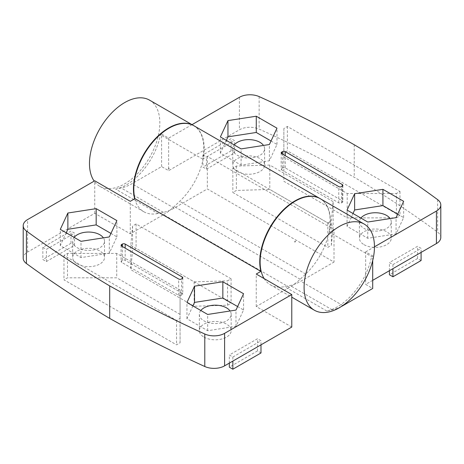 <?xml version="1.0" encoding="UTF-8"?>
<svg xmlns="http://www.w3.org/2000/svg" width="464" height="464" viewBox="0 0 464 464"><rect width="100%" height="100%" fill="white"/><g stroke="black" fill="none" stroke-linecap="round" stroke-linejoin="round"><path stroke-width="0.35" stroke-dasharray="2.32 1.74" d="M200.813 310.497A15.921 9.193 0 0 0 199.334 314.366A15.921 9.193 0 0 0 203.998 320.868A15.921 9.193 0 0 0 221.351 322.857A15.921 9.193 0 0 0 231.176 314.366A15.921 9.193 0 0 0 230.069 310.99M192.902 305.927L186.951 318.745L207.675 330.71L235.979 326.331L243.559 309.987L237.614 306.553M243.559 309.987L243.559 293.735M180.073 342.803L180.073 314.366L116.742 277.803L67.483 277.803L63.962 279.833L176.552 344.839L180.073 342.803L180.073 289.988L116.742 253.425L67.483 253.425L63.962 255.455L176.552 320.462L180.073 318.432M42.85 247.335L46.371 249.365L74.518 233.114L70.998 231.084L42.85 247.335L42.85 259.521L46.371 261.551L74.518 245.299L70.998 243.269L42.85 259.521M232.847 357.025L260.994 340.773L257.479 338.743L229.332 354.995L232.847 357.025L232.847 361.091M77.331 263.987A15.921 9.193 0 0 0 94.685 265.982A15.921 9.193 0 0 0 104.516 257.491A15.921 9.193 0 0 0 88.595 248.298A15.921 9.193 0 0 0 72.668 257.491A15.921 9.193 0 0 0 77.331 263.987M203.998 337.119A15.921 9.193 0 0 0 221.351 339.109A15.921 9.193 0 0 0 231.176 330.617A15.921 9.193 0 0 0 215.255 321.424A15.921 9.193 0 0 0 199.334 330.617A15.921 9.193 0 0 0 203.998 337.119M291.781 327.062L256.244 306.547L289.455 287.373A49.758 28.727 120 0 0 300.179 279.247L305.677 274.044A49.758 28.727 120 0 0 320.003 198.551M289.455 287.373L163.496 214.652L130.285 233.821L94.749 213.307L27.573 252.091A14.929 8.619 0 0 0 23.2 258.187M227.569 305.225L231.089 303.195L136.091 248.35L132.571 250.38L130.813 269.677L194.143 306.24L227.569 305.225L227.569 280.848L231.089 278.818L231.089 303.195M396.453 217.877L399.974 215.847L287.384 150.841L283.864 152.876L283.864 181.314L347.2 217.877L396.453 217.877L396.453 193.5L399.974 191.47L287.384 126.469L283.864 128.499L283.864 156.936L347.2 193.5L396.453 193.5M202.942 154.906L206.463 156.936L234.61 140.685L231.089 138.655L202.942 154.906L202.942 167.092L206.463 169.128L234.61 152.876L231.089 150.846L202.942 167.092M392.938 264.602L421.086 248.35L417.565 246.314L389.418 262.566L392.938 264.602L392.938 268.662M237.423 171.564A15.921 9.193 0 0 0 254.777 173.553A15.921 9.193 0 0 0 264.602 165.062A15.921 9.193 0 0 0 248.681 155.869A15.921 9.193 0 0 0 232.76 165.062A15.921 9.193 0 0 0 237.423 171.564M364.083 244.69A15.921 9.193 0 0 0 381.437 246.686A15.921 9.193 0 0 0 391.268 238.189A15.921 9.193 0 0 0 375.347 229.001A15.921 9.193 0 0 0 359.42 238.189A15.921 9.193 0 0 0 364.083 244.69M264.138 278.603A49.758 28.727 120 0 0 270.419 284.838A49.758 28.727 120 0 0 284.571 286.63L290.07 285.493A49.758 28.727 120 0 0 300.794 281.23L334.005 262.061L207.338 188.929L174.133 208.104A49.758 28.727 -60 0 1 163.403 212.361L157.911 213.504L115.687 189.126L121.185 187.984A49.758 28.727 120 0 0 131.909 183.727L161.6 166.588L168.635 170.648L239.395 129.798A14.929 8.619 0 0 1 259.144 129.102A1119.557 646.369 0 0 1 354.235 177.254A1119.557 646.369 0 0 1 437.633 232.151A14.929 8.619 0 0 1 440.8 237.458M372.708 280.343L365.667 284.403L372.708 288.469M331.366 245.299L333.123 226.003L269.793 189.44L236.367 190.455L232.847 192.485L327.845 247.335L331.366 245.299L331.366 220.922L333.123 201.625L333.123 226.003M163.496 214.652A49.758 28.727 120 0 0 174.22 206.521L179.719 201.318A49.758 28.727 120 0 0 193.865 125.727M206.463 169.128L206.463 156.936M231.089 150.846L231.089 138.655M234.61 152.876L234.61 140.685M421.086 260.536L417.565 258.506L389.418 274.758M421.086 252.41L421.086 248.35M389.418 270.692L389.418 262.566M417.565 258.506L417.565 246.314M342.27 202.437A1.989 1.148 0 0 0 342.855 201.625A1.989 1.148 0 0 0 342.27 200.813L285.273 167.904A1.989 1.148 0 0 0 282.46 167.904L281.752 168.31A1.989 1.148 0 0 0 281.172 169.128A1.989 1.148 0 0 0 281.752 169.94L338.755 202.843A1.989 1.148 0 0 0 341.568 202.843L342.27 202.437L342.27 186.186L342.27 200.813M294.947 241.135L294.698 241.976L294.947 241.135M295.301 241.338L295.052 242.179L295.301 241.338M161.6 166.588L161.6 134.084L160.48 134.728A49.758 28.727 120 0 1 126.417 184.869A49.758 28.727 120 0 1 115.687 189.126M149.536 100.131A49.758 28.727 -60 0 1 159.842 122.914A49.758 28.727 -60 0 1 124.654 183.854A49.758 28.727 -60 0 1 99.777 186.319A49.758 28.727 -60 0 1 94.186 181.128M234.239 144.942A15.921 9.193 0 0 0 232.76 148.811A15.921 9.193 0 0 0 237.423 155.312A15.921 9.193 0 0 0 254.777 157.308A15.921 9.193 0 0 0 264.602 148.811A15.921 9.193 0 0 0 263.494 145.435M226.328 140.372L220.377 153.19L241.094 165.155L269.398 160.776L276.985 144.432L271.034 140.998M276.985 144.432L276.985 128.18M269.398 160.776L269.398 144.524M241.094 165.155L241.094 148.903M220.377 153.19L220.377 136.938M360.899 218.068A15.921 9.193 0 0 0 359.42 221.943A15.921 9.193 0 0 0 364.083 228.439A15.921 9.193 0 0 0 381.437 230.434A15.921 9.193 0 0 0 391.268 221.943A15.921 9.193 0 0 0 390.154 218.567M352.988 213.504L347.043 226.322L367.761 238.281L396.065 233.902L403.651 217.564L397.7 214.13M396.065 233.902L396.065 217.651M367.761 238.281L367.761 222.03M347.043 226.322L347.043 210.07M403.651 217.564L403.651 201.312M354.235 144.751L354.235 177.254M372.708 260.524L372.708 255.966L365.667 251.9L365.667 284.403M365.667 251.9L374.465 246.825M193.691 125.628A49.758 28.727 -60 0 1 202.704 159.106L207.338 156.432L334.005 229.558L334.005 262.061M334.005 229.558L329.365 232.232A49.758 28.727 120 0 0 320.177 198.656M207.338 156.432L207.338 188.929M168.635 169.024L168.884 168.188L168.635 169.024M157.911 213.504A49.758 28.727 -60 0 1 143.759 211.712A49.758 28.727 -60 0 1 134.664 198.795M192.009 124.654L168.635 138.144L161.6 134.084M168.635 138.144L168.635 170.648M372.708 255.966L371.589 256.609L329.365 232.232M341.15 306.629A49.758 28.727 120 0 1 332.288 309.865L326.795 311.008A49.758 28.727 120 0 0 337.519 306.75A49.758 28.727 120 0 0 371.589 256.609M202.704 159.106L160.48 134.728M168.989 168.415L168.739 169.25L168.989 168.415M333.123 201.625L269.793 165.062L236.367 166.077L232.847 168.107L232.847 192.485M232.847 168.107L327.845 222.958L327.845 247.335M327.845 222.958L331.366 220.922M236.367 166.077L236.367 190.455M269.793 165.062L269.793 189.44M176.552 320.462L176.552 344.839M63.962 255.455L63.962 279.833M67.483 253.425L67.483 277.803M116.742 253.425L116.742 277.803M180.073 289.988L180.073 314.366M347.2 193.5L347.2 217.877M283.864 156.936L283.864 181.314M283.864 128.499L283.864 152.876M287.384 126.469L287.384 150.841M399.974 191.47L399.974 215.847M46.371 261.551L46.371 249.365M70.998 243.269L70.998 231.084M74.518 245.299L74.518 233.114M260.994 352.965L257.479 350.929L229.332 367.181M260.994 344.839L260.994 340.773M229.332 363.121L229.332 354.995M257.479 350.929L257.479 338.743M182.184 293.242L125.181 260.333A1.989 1.148 0 0 0 122.368 260.333L121.667 260.739A1.989 1.148 0 0 0 121.081 261.551A1.989 1.148 0 0 0 121.667 262.363L178.663 295.272A1.989 1.148 0 0 0 181.482 295.272L182.184 294.866A1.989 1.148 0 0 0 182.764 294.054A1.989 1.148 0 0 0 182.184 293.242L182.184 294.866M74.147 237.371A15.921 9.193 0 0 0 72.668 241.239A15.921 9.193 0 0 0 77.331 247.741A15.921 9.193 0 0 0 94.685 249.731A15.921 9.193 0 0 0 104.516 241.239A15.921 9.193 0 0 0 103.402 237.864M66.236 232.8L60.291 245.618L81.009 257.578L109.313 253.199L116.899 236.86L110.948 233.427M116.899 236.86L116.899 220.609M109.313 253.199L109.313 236.947M81.009 257.578L81.009 241.326M60.291 245.618L60.291 229.367M235.979 326.331L235.979 310.08M207.675 330.71L207.675 314.459M186.951 318.745L186.951 302.493M231.089 278.818L136.091 223.973L136.091 248.35M136.091 223.973L132.571 226.003L132.571 250.38M132.571 226.003L130.813 245.299L130.813 269.677M130.813 245.299L194.143 281.863L194.143 306.24M194.143 281.863L227.569 280.848M256.244 306.547L256.244 274.044M130.285 233.821L130.285 201.324M94.749 213.307L94.749 180.803M174.133 208.104L131.909 183.727M343.018 305.608L300.794 281.23M305.677 274.044L179.719 201.318M300.179 279.247L174.22 206.521M341.568 202.843L341.568 186.598M338.755 202.843L338.755 186.598M281.752 169.94L281.752 168.31M282.46 167.904L282.46 154.094M285.273 167.904L285.273 155.718M437.633 199.648L437.633 232.151M239.395 97.295L239.395 129.798M259.144 96.599L259.144 129.102M163.403 212.361L121.185 187.984M326.795 311.008L284.571 286.63M332.288 309.865L290.07 285.493M181.482 295.272L181.482 279.021M178.663 295.272L178.663 279.021M121.667 262.363L121.667 260.739M122.368 260.333L122.368 246.517M125.181 260.333L125.181 248.147M27.573 252.091L27.573 219.588M281.172 152.876L281.172 169.128M342.855 185.374L342.855 201.625M294.698 241.976L295.052 242.179M295.197 241.112L295.551 241.315M232.76 148.811L232.76 165.062M264.602 148.811L264.602 165.062M359.42 221.943L359.42 238.189M391.268 221.943L391.268 238.189M99.777 186.319L143.759 211.712M168.386 169.047L168.739 169.25M168.884 168.188L169.238 168.391M270.419 284.838L291.781 297.169M182.764 277.803L182.764 294.054M121.081 245.299L121.081 261.551M72.668 241.239L72.668 257.491M104.516 241.239L104.516 257.491M199.334 314.366L199.334 330.617M231.176 314.366L231.176 330.617"/><path stroke-width="0.7" d="M230.069 310.99A15.921 9.193 0 0 0 215.725 305.179A15.921 9.193 0 0 0 200.813 310.497M237.614 306.553L222.842 298.027L194.538 302.406L192.902 305.927M125.181 244.081A1.989 1.148 0 0 0 122.368 244.081L121.667 244.487A1.989 1.148 0 0 0 121.081 245.299A1.989 1.148 0 0 0 121.667 246.111L178.663 279.021A1.989 1.148 0 0 0 181.482 279.021L182.184 278.615A1.989 1.148 0 0 0 182.764 277.803A1.989 1.148 0 0 0 182.184 276.991L125.181 244.081L125.181 248.147M96.176 208.643L67.872 213.022L60.291 229.367L81.009 241.326L109.313 236.947L116.899 220.609L96.176 208.643L96.176 224.895L67.872 229.274L66.236 232.8M222.842 281.776L194.538 286.155L186.951 302.493L207.675 314.459L235.979 310.08L243.559 293.735L222.842 281.776L222.842 298.027M134.92 198.644L130.285 201.324L94.749 180.803L27.573 219.588A14.929 8.619 0 0 0 23.2 225.684A14.929 8.619 0 0 0 26.425 231.031A1268.831 732.552 0 0 0 109.701 285.928A1268.831 732.552 0 0 0 204.786 334.01A14.929 8.619 0 0 0 224.605 333.343L291.781 294.559L256.244 274.044L260.884 271.37L134.92 198.644A49.758 28.727 120 0 1 151.537 143.62A49.758 28.727 120 0 1 193.865 125.727L319.829 198.453A49.758 28.727 120 0 0 277.495 216.34A49.758 28.727 120 0 0 260.884 271.37M23.2 225.684L23.2 258.187A14.929 8.619 0 0 0 26.425 263.535A1268.831 732.552 0 0 0 109.701 318.432A1268.831 732.552 0 0 0 204.786 366.514A14.929 8.619 0 0 0 224.605 365.847L291.781 327.062L291.781 294.559M109.701 318.432L109.701 285.928M436.427 243.554A14.929 8.619 0 0 0 440.8 237.458L440.8 204.955A14.929 8.619 180 0 1 436.427 211.05L436.427 243.554L372.708 280.343M341.15 306.629A49.758 28.727 120 0 0 343.018 305.608L372.708 288.469L372.708 260.524M389.418 270.692L389.418 274.758L392.938 276.788L421.086 260.536L421.086 252.41M392.938 276.788L392.938 268.662M342.27 186.186L341.568 186.598A1.989 1.148 180 0 1 338.755 186.598L281.752 153.688A1.989 1.148 180 0 1 281.172 152.876A1.989 1.148 180 0 1 281.752 152.064L282.46 151.658A1.989 1.148 180 0 1 285.273 151.658L342.27 184.562A1.989 1.148 180 0 1 342.855 185.374A1.989 1.148 180 0 1 342.27 186.186L342.27 184.562M94.186 181.128A49.758 28.727 -60 0 1 103.24 123.36A49.758 28.727 -60 0 1 149.536 100.131L193.517 125.524A49.758 28.727 -60 0 1 193.691 125.628M263.494 145.435A15.921 9.193 0 0 0 249.151 139.623A15.921 9.193 0 0 0 234.239 144.942M271.034 140.998L256.267 132.472L227.963 136.851L226.328 140.372M276.985 128.18L269.398 144.524L241.094 148.903L220.377 136.938L227.963 120.599L256.267 116.22L276.985 128.18M227.963 136.851L227.963 120.599M256.267 132.472L256.267 116.22M390.154 218.567A15.921 9.193 0 0 0 375.811 212.75A15.921 9.193 0 0 0 360.899 218.068M397.7 214.13L382.928 205.598L354.624 209.977L352.988 213.504M396.065 217.651L367.761 222.03L347.043 210.07L354.624 193.726L382.928 189.347L403.651 201.312L396.065 217.651M354.624 209.977L354.624 193.726M382.928 205.598L382.928 189.347M192.009 124.654L239.395 97.295A14.929 8.619 180 0 1 259.144 96.599A1119.557 646.369 180 0 1 354.235 144.751A1119.557 646.369 180 0 1 437.633 199.648A14.929 8.619 180 0 1 440.8 204.955M374.465 246.825L436.427 211.05M364.159 224.048A49.758 28.727 -60 0 1 371.786 263.917A49.758 28.727 -60 0 1 339.283 307.765A49.758 28.727 -60 0 1 314.401 310.23A49.758 28.727 -60 0 1 304.094 287.454A49.758 28.727 -60 0 1 325.815 237.377A49.758 28.727 -60 0 1 364.159 224.048L320.177 198.656A49.758 28.727 120 0 0 274.456 221.055A49.758 28.727 120 0 0 264.138 278.603M134.664 198.795A49.758 28.727 -60 0 1 151.026 143.614A49.758 28.727 -60 0 1 193.517 125.524M229.332 363.121L229.332 367.181L232.847 369.211L260.994 352.965L260.994 344.839M232.847 369.211L232.847 361.091M103.402 237.864A15.921 9.193 0 0 0 89.059 232.052A15.921 9.193 0 0 0 74.147 237.371M110.948 233.427L96.176 224.895M67.872 229.274L67.872 213.022M194.538 302.406L194.538 286.155M204.786 366.514L204.786 334.01M224.605 365.847L224.605 333.343M281.752 153.688L281.752 152.064M282.46 154.094L282.46 151.658M285.273 155.718L285.273 151.658M182.184 278.615L182.184 276.991M121.667 246.111L121.667 244.487M122.368 246.517L122.368 244.081M26.425 263.535L26.425 231.031M291.781 297.169L314.401 310.23"/></g></svg>
